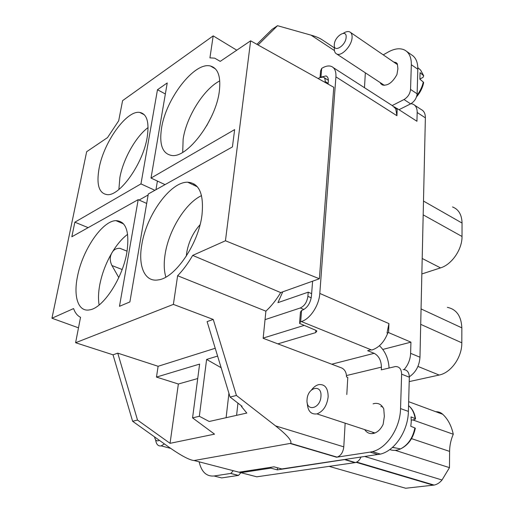 <?xml version="1.0" encoding="UTF-8"?>
<svg xmlns="http://www.w3.org/2000/svg" width="514" height="514" viewBox="0 0 514 514"><rect width="100%" height="100%" fill="white"/><g stroke="black" fill="none" stroke-linecap="round" stroke-linejoin="round"><path stroke-width="0.77" d="M392.253 105.576L392.702 105.82M394.302 106.848L397.078 108.634M277.875 343.86L315.686 332.622L316.862 331.048L315.506 330.168L299.521 323.377L300.664 321.751L301.345 321.533C310.128 319.065 319.11 305.464 319.804 293.436L335.912 76.862C336.207 71.369 334.71 67.887 331.414 66.428C328.825 65.464 325.786 65.998 322.291 68.028L321.68 68.388L320.595 70.887L320.049 77.466M328.093 84.097L328.317 81.212C328.478 78.411 327.714 76.65 326.011 75.931L320.877 77.126M398.986 109.707L410.628 103.867C414.464 101.534 416.629 98.187 417.137 93.831L417.811 69.229C417.882 62.149 415.742 57.317 411.38 54.735L406.728 51.451M383.238 54.85L388.128 52.075C394.694 48.438 400.31 47.821 404.974 50.218C409.311 52.781 411.425 57.619 411.329 64.725L410.551 89.423C410.031 93.792 407.859 97.165 404.023 99.53L392.253 105.531M365.345 72.821L364.484 87.708M393.666 62.001L395.883 62.522L397.361 63.807L397.907 68.76L396.936 74.569C392.471 82.651 387.582 86.101 382.268 84.926L380.521 83.422L383.322 85.26M380.546 82.825L380.521 83.422M395.819 109.27L396.936 115.721L397.213 108.563L395.819 109.27M333.355 67.675L392.452 105.704L396.121 109.116M299.617 322.297L300.459 312.139L301.596 310.469L302.277 310.244C307.327 307.918 310.372 303.266 311.426 296.282L312.608 281.19M423.497 83.397L423.266 81.996L419.887 79.201L420.054 72.641L423.729 75.809L422.983 77.421L419.919 79.021M213.188 35.877L122.589 100.648L118.683 120.796L107.51 137.611L86.66 151.714L51.953 318.23L73.579 308.573C75.115 312.878 77.434 315.789 80.537 317.305L75.603 342.729L173.379 304.391L177.626 275.729C183.061 270.139 188.079 263.361 192.686 255.4L225.447 240.77L250.626 40.818L220.236 61.372L214.691 58.153L209.93 57.857L213.188 35.877L236.768 50.186M258.054 44.969L277.521 25.7L311.066 35.158C315.866 36.475 319.695 38.1 322.541 40.041L334.344 47.853M343.236 33.346C345.845 31.592 348.049 31.129 349.841 31.958C351.48 32.857 352.231 34.708 352.084 37.516C351.852 45.727 341.508 56.739 336.734 53.996C334.967 53.109 334.171 51.194 334.351 48.252M411.046 103.642L413.108 104.207C415.852 105.576 417.207 108.338 417.182 112.502L416.944 121.265L397.213 108.563M318.153 78.546L319.554 77.73L323.222 77.068C324.649 77.665 325.291 79.137 325.15 81.482L325.073 82.413M319.804 293.436L388.931 323.595L388.584 332.597L410.93 342.157L410.622 353.336C410.32 359.53 408.142 364.94 404.1 369.579M409.337 376.775C415.813 372.374 419.36 365.859 419.97 357.23L425.367 117.841C425.38 113.703 424.005 110.94 421.249 109.559L414.631 105.209M303.87 325.484L263.174 338.084M388.931 323.595L387.023 333.027L387.672 333.303C384.074 342.253 378.767 347.83 371.763 350.047L371.108 349.783L367.645 350.689L374.153 353.311L331.736 364.214M256.897 44.326L272.034 29.394L277.521 25.7M232.424 146.927L148.295 193.99L129.888 301.936L119.479 306.312L138.195 199.644L71.838 236.768L74.858 222.189L140.958 183.89L157.477 89.732L167.236 82.947L151.013 178.062L234.654 129.599L232.424 146.927M99.144 168.059C103.86 142.012 126.637 110.08 139.705 112.405C146.933 113.845 149.426 122.159 147.177 137.354C143.155 163.208 120.308 195.693 107.554 194.677C98.984 193.682 96.182 184.809 99.144 168.059M219.33 91.229C216.021 120.186 187.591 157.946 171.997 155.517C162.552 153.994 159.07 144.877 161.544 128.172C165.81 98.855 194.453 61.455 210.489 66.03C218.052 68.195 220.994 76.599 219.33 91.229M201.963 215.173C198.513 243.887 175.068 278.1 158.363 279.879C144.749 282.449 137.932 266.258 141.774 244.863C146.291 215.302 170.475 181.551 187.732 182.213C199.303 183.157 204.052 194.144 201.963 215.173M77.466 276.571C82.375 250.241 102.125 220.949 115.875 220.634C126.046 221.046 129.721 231.563 126.907 252.194C122.762 278.08 103.211 308.027 89.783 309.833C78.314 312.371 73.232 296.841 77.466 276.571M334.306 44.532C334.646 36.186 346.963 28.54 346.128 37.323C345.768 45.874 333.31 53.327 334.306 44.532M387.023 333.027L388.584 332.597M250.626 40.818L333.779 87.277L319.38 278.774L282.739 291.843L277.958 302.637L308.22 292.17L307.886 296.353C306.999 302.168 304.468 306.042 300.279 307.982L265.038 319.644L263.155 338.302L341.784 368.005C344.875 369.598 346.449 372.566 346.507 376.91L347.792 377.385L346.802 394.508M382.801 349.43L410.93 342.157M277.528 467.772L277.342 469.88L270.865 468.132L240.905 472.687L238.541 472.07M346.86 459.24L277.342 469.88M311.343 449.763L310.79 449.352M240.905 472.687L256.794 476.812L355.431 462.568C357.763 461.9 359.607 460.088 360.956 457.139M379.454 345.723C385.301 351.351 388.507 358.778 389.072 367.998M75.603 342.729L113.029 354.821L132.618 421.274L169.157 447.302C176.79 452.654 188.349 460.126 194.099 460.525L238.971 472.186L274.013 466.821L281.82 468.941L380.405 454.106C394.855 450.817 408.18 430.661 408.386 411.406L400.547 408.579L401.627 374.173C401.44 369.097 399.384 366.553 395.472 366.533L381.311 369.849L381.42 367.144C381.234 360.449 378.818 355.836 374.153 353.311M51.953 318.23L78.494 327.836M113.029 354.821L117.764 353.15L158.113 366.283L215.225 348.267M194.099 460.525L290.59 443.364C292.903 440.472 283.375 432.075 275.581 425.9L236.427 395.465L230.073 397.046L207.11 321.61L213.239 319.445L173.379 304.391M345.151 423.17L343.782 446.852C343.134 452.262 340.904 455.693 337.094 457.139L370.093 452.114L378.066 454.588M265.038 319.644L265.892 311.169L177.626 275.729M236.427 395.465L213.239 319.445M192.686 255.4L280.683 292.575C276.275 299.932 271.341 306.126 265.892 311.169M319.38 278.774L225.447 240.77M280.683 292.575L282.739 291.843M193.174 184.815L194.433 184.141M146.683 203.441L138.195 199.644M121.914 223.198L122.55 222.851M74.858 222.189L88.145 227.644M139.088 200.042L148.122 195.005M140.958 183.89L154.887 190.302M155.967 189.698L157.406 181.056M157.477 89.732L165.354 93.978M165.033 184.629L151.013 178.062M148.083 127.562C135.792 136.589 123.187 159.07 119.871 177.548L118.875 189.486M182.708 152.311L183.125 139.198C186.312 117.038 203.743 88.986 219.774 80.897M165.849 277.085C163.992 270.788 163.735 263.264 165.084 254.514C168.592 230.555 185.393 203.101 201.539 195.622M127.633 234.339C122.081 238.464 116.884 244.561 112.039 252.618C113.697 249.637 116.331 248.204 119.942 248.307L127.08 251.166M118.792 277.573L111.93 265.526C109.688 260.9 109.694 256.64 111.968 252.747C106.025 262.892 101.958 273.596 99.755 284.852C98.335 292.505 98.123 299.212 99.125 304.982M320.273 452.404L320.954 452.359M412.755 419.912L453.271 434.24C451.459 425.817 447.951 419.167 442.74 414.29C440.716 412.466 438.391 411.605 435.75 411.701M395.215 450.341L449.474 467.644L449.596 451.388C449.666 445.432 450.894 439.721 453.271 434.24M270.942 467.29L270.865 468.132M329.166 466.378L405.662 488.249L434.105 485.075C437.073 484.464 439.708 482.774 442.021 479.999L449.474 467.644M311.632 293.648L308.22 292.17M421.846 273.956L440.53 267.89C451.767 264.569 462.266 249.335 462.022 236.479L462.047 223.05C461.797 214.685 458.623 209.32 452.526 206.956M409.208 381.6L439.136 375.047C450.984 372.823 462.08 357.185 461.816 342.812L461.848 327.848C461.27 316.084 456.445 309.255 447.373 307.359M408.386 411.406L409.33 377.205C409.125 372.162 407.056 369.617 403.137 369.585M233.26 470.695L230.805 473.426L214.049 475.996L221.669 477.917L238.483 475.399L240.931 472.694M400.547 408.579C400.265 427.956 386.869 448.272 372.432 451.626L370.093 452.114M214.049 475.996C206.435 476.619 201.462 471.897 199.13 461.829M291.605 443.923L292.594 443.961M373.08 403.85L374.642 403.445C378.664 402.912 381.703 404.717 383.752 408.848L384.344 416.404L383.136 424.352C380.752 429.331 377.546 432.358 373.505 433.443C369.823 434.15 366.887 432.872 364.689 429.601M132.618 421.274L137.514 420.06L117.764 353.15M230.073 397.046L242.055 406.311L241.419 406.458L246.797 413.057L209.198 421.48L199.342 416.282L192.564 417.869L214.531 434.15L170.05 443.325L137.514 420.06M158.113 366.283L156.474 377.083L199.612 364.092L192.564 417.869M170.05 443.325L178.358 384.016L156.474 377.083M241.484 405.867L241.419 406.458M199.342 416.282L206.609 359.427L217.602 356.08M211.62 116.267L206.679 125.769M200.068 224.714C192.981 232.669 188.509 242.126 186.646 253.094L186.312 256.133M415.248 428.65L414.888 427.95L410.795 426.286L411.271 421.506L411.039 416.867L415.556 418.839L414.618 419.585L411.277 420.182M382.345 407.146L382.763 407.082M311.529 389.933C313.733 386.984 316.187 385.198 318.892 384.588C325.015 384.119 328.093 388.218 328.144 396.879C326.955 405.771 323.229 411.444 316.971 413.899C310.931 414.676 307.693 411.007 307.25 402.886M374.481 433.161L373.999 432.666M373.505 433.443L372.56 432.19M380.861 406.619L382.146 406.266M164.422 443.929L161.197 445.882C158.126 446.377 156.269 444.372 155.633 439.875M228.923 393.281L226.115 417.689M221.142 367.716L206.609 359.427M197.717 378.535L178.358 384.016M236.594 415.344L237.937 403.13M307.07 399.506C307.642 387.158 322.098 383.669 320.948 396.397C320.338 409.105 305.702 412.132 307.07 399.506M159.385 440.344C156.802 441.635 155.209 440.498 154.592 436.926M404.023 99.53L410.628 103.867M335.912 76.862L396.936 115.721M301.596 310.469L300.664 321.751M321.68 68.388L320.961 77.074M411.329 64.725L417.811 69.229M417.137 93.831L410.551 89.423M423.427 75.455L420.632 70.122L417.811 67.642M416.957 95.328C420.214 91.081 422.322 86.641 423.266 81.996M311.066 35.158L334.434 50.571M419.97 357.23L410.622 353.336M425.367 117.841L417.182 112.502M371.108 349.783L301.345 321.533M325.15 81.482L328.15 83.364M303.909 309.492L300.279 307.982M315.686 332.622L315.859 330.322M381.42 367.144L346.494 375.548M343.782 446.852L275.581 425.9M307.886 296.353L311.233 297.792M411.521 438.628L449.596 451.388M354.936 462.664L345.19 459.779M442.021 479.999L364.946 456.541M433.289 485.197L356.183 462.324M442.74 414.29L408.656 401.685M462.047 223.05L423.491 201.07M423.183 214.858L462.022 236.479M440.53 267.89L422.2 258.478M461.848 327.848L421.062 308.92M420.709 324.353L461.816 342.812M439.136 375.047L417.933 366.411M290.159 443.492L336.606 457.242M111.93 265.526L122.139 269.503M401.627 374.173L409.33 377.205M230.664 473.458L238.335 475.431M415.119 418.569C414.271 412.883 412.08 408.579 408.546 405.674M389.753 449.57C393.178 450.823 396.763 450.605 400.515 448.928C407.981 445.028 412.768 438.037 414.888 427.95M392.42 447.437L396.487 448.105M326.011 75.931L327.052 76.586M350.574 32.459L397.328 64.513M336.734 54.002L384.401 85.356M395.883 62.522L396.699 63.081M420.632 70.122L423.735 75.809M423.671 82.561C422.649 87.682 420.266 92.449 416.526 96.85M324.103 77.62L328.35 80.293M144.395 114.815L139.705 112.405M210.489 66.03L215.482 68.927M187.732 182.213L197.46 186.871M123.604 223.911L115.875 220.634M345.684 459.683L355.431 462.568M434.105 485.075L356.703 462.086M290.59 443.364L337.094 457.139M119.948 248.313L127.074 251.198M372.432 451.626L380.405 454.106M230.805 473.426L238.483 475.399M415.331 428.207C413.166 438.256 408.232 445.163 400.515 448.928L392.561 447.308M316.971 413.899L374.963 432.981M170.725 448.401L161.197 445.882M408.546 405.649C412.324 408.611 414.663 413.012 415.556 418.839"/></g></svg>
